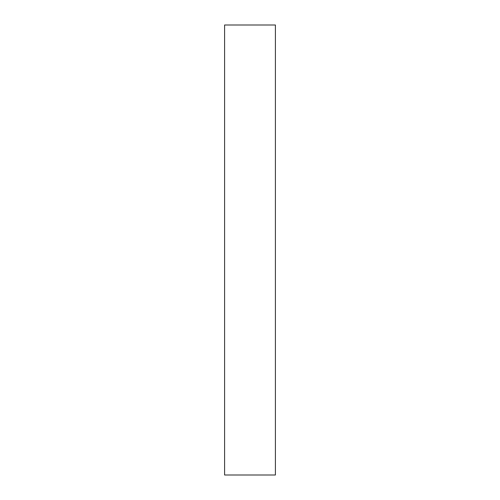 <?xml version="1.0" encoding="UTF-8"?>
<svg xmlns="http://www.w3.org/2000/svg" width="500" height="500" viewBox="0 0 500 500"><rect width="100%" height="100%" fill="white"/><g stroke="black" fill="none" stroke-linecap="round" stroke-linejoin="round"><path stroke-width="0.75" d="M275.406 475L224.594 475L275.406 475L275.406 25L224.594 25L275.406 25L275.406 475M224.594 25L224.594 475L224.594 25"/></g></svg>
